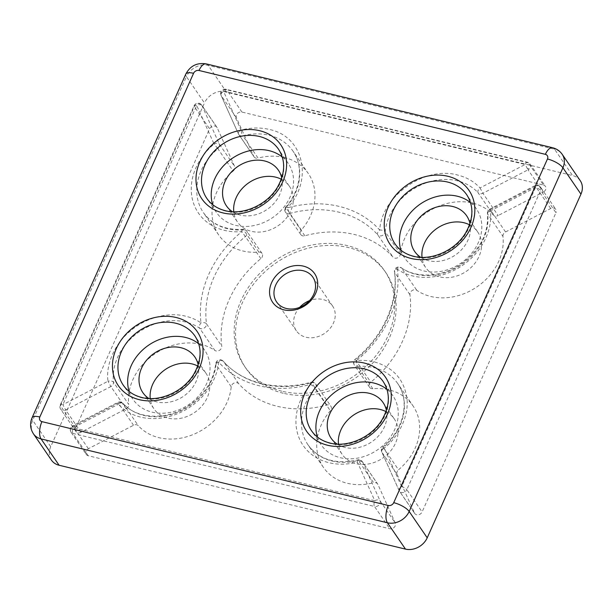 <?xml version="1.0" encoding="UTF-8"?>
<svg xmlns="http://www.w3.org/2000/svg" width="613" height="613" viewBox="0 0 613 613"><rect width="100%" height="100%" fill="white"/><g stroke="black" fill="none" stroke-linecap="round" stroke-linejoin="round"><path stroke-width="0.46" stroke-dasharray="3.06 2.3" d="M400.933 250.234A43.462 35.86 -34.4 0 0 404.779 258.142A43.462 35.86 -34.4 0 0 423.928 270.946A43.462 35.86 -34.4 0 0 471.136 253.974A43.462 35.86 -34.4 0 0 476.5 209.033A43.462 35.86 -34.4 0 0 470.516 202.589M317.381 437.023A43.462 35.86 -34.4 0 0 321.227 444.931A43.462 35.86 -34.4 0 0 340.376 457.727A43.462 35.86 -34.4 0 0 387.585 440.755A43.462 35.86 -34.4 0 0 392.948 395.814A43.462 35.86 -34.4 0 0 386.964 389.37M129.144 391.446A43.462 35.86 -34.4 0 0 132.983 399.354A43.462 35.86 -34.4 0 0 152.139 412.158A43.462 35.86 -34.4 0 0 199.348 395.178A43.462 35.86 -34.4 0 0 204.711 350.245A43.462 35.86 -34.4 0 0 198.727 343.801M212.696 204.665A43.462 35.86 -34.4 0 0 216.535 212.573A43.462 35.86 -34.4 0 0 235.691 225.369A43.462 35.86 -34.4 0 0 282.899 208.397A43.462 35.86 -34.4 0 0 288.263 163.456A43.462 35.86 -34.4 0 0 282.279 157.02M299.703 307.351A21.945 18.114 -34.4 0 0 296.347 330.775A21.945 18.114 -34.4 0 0 306.017 337.242A21.945 18.114 -34.4 0 0 329.855 328.668A21.945 18.114 -34.4 0 0 332.568 305.979A21.945 18.114 -34.4 0 0 322.898 299.512A21.945 18.114 -34.4 0 0 309.511 300.638M284.386 157.526A54.327 44.826 -34.4 0 0 258.081 158.085L242.817 135.795A4.345 3.586 145.6 0 1 238.802 134.561A4.345 3.586 145.6 0 1 238.541 134.101A4.345 2.429 -24.3 0 1 238.426 133.887A4.345 2.429 -24.3 0 1 238.978 131.672A4.345 2.429 -24.3 0 1 241.001 130.079A4.345 0.973 75.3 0 0 241.806 133.573A4.345 0.973 75.3 0 0 242.817 135.795A54.327 44.826 145.6 0 1 269.122 135.243A54.327 44.826 145.6 0 1 293.068 151.242A54.327 44.826 145.6 0 1 286.079 207.746A4.345 0.751 40.7 0 1 285.942 207.531A4.345 0.751 40.7 0 1 285.811 206.972A4.345 0.751 40.7 0 1 287.719 207.784C313.611 179.647 303.481 136.293 269.406 129.481C260.333 127.328 250.863 127.527 241.001 130.079L223.607 91.483L525.172 164.491L480.025 187.946C474.155 181.586 466.692 177.287 457.65 175.05C424.74 165.656 381.592 196.099 379.708 230.059A4.345 2.023 5.5 0 1 385.202 231.745A4.345 3.586 145.6 0 1 383.891 234.396A4.345 3.586 145.6 0 1 379.424 235.821A4.345 3.586 145.6 0 1 377.746 234.833A4.345 2.444 -41.7 0 1 378.037 231.998A4.345 2.444 -41.7 0 1 379.708 230.059A104.31 86.073 -34.4 0 0 339.303 206.435A104.31 86.073 -34.4 0 0 287.719 207.784A4.345 0.95 -105.3 0 0 288.57 211.301A4.345 0.95 -105.3 0 0 289.581 213.493A4.345 3.586 145.6 0 1 287.436 213.546A4.345 3.586 145.6 0 1 285.52 212.267L285.52 212.267A4.345 3.586 145.6 0 1 286.079 207.746L301.335 230.036A54.327 44.826 -34.4 0 0 308.324 173.533A54.327 44.826 -34.4 0 0 284.386 157.526M400.465 254.027L385.202 231.745A54.327 44.826 145.6 0 1 457.367 180.812A54.327 44.826 145.6 0 1 478.086 192.75A4.345 2.437 -42.4 0 1 478.37 189.9A4.345 2.437 -42.4 0 1 480.025 187.946L482.891 193.256A4.345 3.586 145.6 0 1 478.086 192.75L493.342 215.04A54.327 44.826 -34.4 0 0 472.631 203.102A54.327 44.826 -34.4 0 0 400.465 254.027A4.345 3.586 145.6 0 1 394.688 258.104A4.345 3.586 145.6 0 1 393.002 257.123A99.965 82.487 -34.4 0 0 354.276 234.48A99.965 82.487 -34.4 0 0 304.845 235.775A4.345 3.586 145.6 0 1 302.692 235.836A4.345 3.586 145.6 0 1 300.776 234.549A4.345 3.586 145.6 0 1 301.335 230.036M372.827 388.703L357.571 366.413A54.327 44.826 145.6 0 1 373.815 367.601A54.327 44.826 145.6 0 1 397.753 383.6A54.327 44.826 145.6 0 1 383.255 447.49L398.519 469.78A54.327 44.826 -34.4 0 0 413.016 405.883A54.327 44.826 -34.4 0 0 389.079 389.883A54.327 44.826 -34.4 0 0 372.827 388.703A4.345 3.586 145.6 0 1 371.532 388.611A4.345 3.586 145.6 0 1 369.616 387.324A4.345 3.586 145.6 0 1 370.811 382.183A99.965 82.487 -34.4 0 0 409.936 294.707A4.345 3.586 145.6 0 1 412.158 290.531A4.345 3.586 145.6 0 1 416.825 290.347A54.327 44.826 -34.4 0 0 474.853 288.24A54.327 44.826 -34.4 0 0 502.944 236.334L487.68 214.052A4.345 3.586 145.6 0 1 490.3 209.692L489.749 209.163L490.392 210.949A4.345 2.253 173.3 0 0 487.458 213.485L487.458 213.485A4.345 2.253 173.3 0 0 487.68 214.052A54.327 44.826 145.6 0 1 459.589 265.95A54.327 44.826 145.6 0 1 401.561 268.057L416.825 290.347M200.834 344.314A54.327 44.826 -34.4 0 0 128.745 404.465L113.482 382.183A4.345 3.586 145.6 0 1 110.869 386.542L108.003 381.232A4.345 2.253 -6.7 0 1 113.482 382.183A54.327 44.826 145.6 0 1 185.57 322.024A54.327 44.826 145.6 0 1 199.6 328.17A4.345 2.337 -55.7 0 1 199.662 325.112A4.345 2.337 -55.7 0 1 201.01 322.898A4.345 2.26 -7.4 0 1 206.489 323.81A4.345 3.586 145.6 0 1 205.186 327.242A4.345 3.586 145.6 0 1 200.727 328.66A4.345 3.586 145.6 0 1 199.6 328.17L214.864 350.46A54.327 44.826 -34.4 0 0 200.834 344.314M258.855 252.104L243.599 229.814A54.327 44.826 145.6 0 1 203.409 212.634A54.327 44.826 145.6 0 1 217.906 148.737L214.09 144.055A4.345 2.429 -24.3 0 1 219.324 144.086A4.345 3.586 145.6 0 1 217.906 148.737L233.17 171.027A54.327 44.826 -34.4 0 0 218.672 234.917A54.327 44.826 -34.4 0 0 258.855 252.104A4.345 3.586 145.6 0 1 262.073 253.476A4.345 3.586 145.6 0 1 260.877 258.617A99.965 82.487 -34.4 0 0 221.745 346.1A4.345 3.586 145.6 0 1 220.098 349.854A4.345 3.586 145.6 0 1 215.983 350.95A4.345 3.586 145.6 0 1 214.864 350.46M283.26 393.247A84.755 69.936 145.6 0 1 245.913 368.29A84.755 69.936 145.6 0 1 256.372 280.654A84.755 69.936 145.6 0 1 348.429 247.56A84.755 69.936 145.6 0 1 385.776 272.517A84.755 69.936 145.6 0 1 375.309 360.153A84.755 69.936 145.6 0 1 283.26 393.247M281.873 391.224A84.755 69.936 145.6 0 1 244.526 366.26A84.755 69.936 145.6 0 1 254.985 278.631A84.755 69.936 145.6 0 1 347.042 245.529A84.755 69.936 145.6 0 1 384.389 270.494A84.755 69.936 145.6 0 1 373.922 358.122A84.755 69.936 145.6 0 1 281.873 391.224M197.738 366.022A31.508 25.999 145.6 0 1 205.945 373.202A31.508 25.999 145.6 0 1 202.06 405.783A31.508 25.999 145.6 0 1 167.832 418.089A31.508 25.999 145.6 0 1 153.947 408.81A31.508 25.999 145.6 0 1 150.223 398.557M198.175 364.758A31.508 25.999 145.6 0 1 187.425 393.201A31.508 25.999 145.6 0 1 156.729 401.883A31.508 25.999 145.6 0 1 148.882 398.511M469.527 224.818A31.508 25.999 145.6 0 1 477.742 231.998A31.508 25.999 145.6 0 1 473.849 264.578A31.508 25.999 145.6 0 1 439.628 276.884A31.508 25.999 145.6 0 1 425.736 267.597A31.508 25.999 145.6 0 1 422.012 257.353M469.964 223.546A31.508 25.999 145.6 0 1 459.221 251.989A31.508 25.999 145.6 0 1 428.525 260.671A31.508 25.999 145.6 0 1 420.679 257.299M385.975 411.599A31.508 25.999 145.6 0 1 394.19 418.779A31.508 25.999 145.6 0 1 390.297 451.36A31.508 25.999 145.6 0 1 356.076 463.666A31.508 25.999 145.6 0 1 342.184 454.386A31.508 25.999 145.6 0 1 338.46 444.134M386.412 410.335A31.508 25.999 145.6 0 1 375.669 438.77A31.508 25.999 145.6 0 1 344.973 447.459A31.508 25.999 145.6 0 1 337.127 444.08M281.29 179.241A31.508 25.999 145.6 0 1 289.497 186.421A31.508 25.999 145.6 0 1 285.612 219.002A31.508 25.999 145.6 0 1 251.384 231.308A31.508 25.999 145.6 0 1 237.499 222.029A31.508 25.999 145.6 0 1 233.775 211.776M281.727 177.977A31.508 25.999 145.6 0 1 270.977 206.412A31.508 25.999 145.6 0 1 240.288 215.102A31.508 25.999 145.6 0 1 232.434 211.723M236.411 117.788L221.155 95.505A4.345 2.429 -24.3 0 1 221.032 95.291L238.426 133.887A4.345 4.345 0 0 0 238.802 134.561L254.058 156.844A4.345 3.586 -34.4 0 1 253.805 156.384L236.411 117.788A4.345 3.586 145.6 0 1 237.415 113.52A4.345 3.586 145.6 0 1 241.928 112.056L543.493 185.065L528.23 162.782A4.345 1.969 103.6 0 0 527.586 162.292L527.586 162.292A4.345 1.969 103.6 0 0 525.172 164.491L528.046 169.801L482.891 193.256L498.154 215.546A4.345 3.586 -34.4 0 1 493.342 215.04M253.805 156.384L238.541 134.101L221.155 95.505A4.345 3.586 145.6 0 1 222.159 91.237A4.345 3.586 145.6 0 1 226.664 89.774L528.23 162.782A4.345 3.586 145.6 0 1 530.145 164.062A4.345 3.586 145.6 0 1 530.674 166.092A4.345 3.586 145.6 0 1 529.356 168.836A4.345 3.586 145.6 0 1 528.046 169.801L543.302 192.091L498.154 215.546M397.101 474.431L414.488 513.027L399.232 490.745L381.838 452.149A4.345 3.586 -34.4 0 1 383.255 447.49L382.903 446.808L384.297 448.126C399.837 435.667 409.3 414.503 406.833 397.699C403.883 379.102 392.971 367.149 374.099 361.839A58.679 48.412 -34.4 0 0 356.551 360.559A104.31 86.073 -34.4 0 0 397.385 269.276A4.345 2.337 -55.7 0 1 400.189 267.49A4.345 2.337 -55.7 0 1 401.216 267.712A4.345 2.337 -55.7 0 1 401.561 268.057A4.345 3.586 145.6 0 0 396.902 268.241A4.345 3.586 145.6 0 0 394.68 272.425L394.458 271.865A4.345 4.345 0 0 1 401.216 267.712C416.556 278.647 442.28 277.283 461.321 263.912C480.132 249.92 488.845 233.109 487.458 213.485A4.345 4.345 0 0 1 489.772 209.117L534.919 185.662L535.54 187.494L401.684 486.722A4.345 1.464 24.1 0 1 406.84 489.657A4.345 3.586 145.6 0 1 405.867 491.059A4.345 3.586 145.6 0 1 401.4 492.484A4.345 3.586 145.6 0 1 399.484 491.205A4.345 3.586 145.6 0 1 399.232 490.745A4.345 2.429 -24.3 0 1 399.109 490.53A4.345 2.429 -24.3 0 1 399.661 488.316A4.345 2.429 -24.3 0 1 401.684 486.722L384.297 448.126A4.345 2.429 155.7 0 0 381.723 451.934L381.723 451.934A4.345 2.429 155.7 0 0 381.838 452.149L397.101 474.431A4.345 3.586 -34.4 0 1 398.519 469.78M414.488 513.027A4.345 3.586 -34.4 0 0 414.748 513.487A4.345 3.586 -34.4 0 0 416.664 514.767A4.345 3.586 -34.4 0 0 422.096 511.947L555.953 212.719L540.689 190.428A4.345 1.464 -155.9 0 0 535.54 187.494L490.392 210.949A58.679 48.412 -34.4 0 1 460.049 267A58.679 48.412 -34.4 0 1 397.385 269.276C395.01 270.065 394.105 271.115 394.68 272.425A99.965 82.487 145.6 0 1 355.548 359.9L356.551 360.559A4.345 1.395 -94.7 0 0 357.571 366.413A4.345 3.586 145.6 0 1 356.268 366.321A4.345 3.586 145.6 0 1 354.352 365.041A4.345 3.586 145.6 0 1 353.824 363.164A4.345 3.586 145.6 0 1 355.548 359.9L370.811 382.183M262.073 253.476L246.809 231.193A4.345 3.586 145.6 0 0 243.599 229.814A4.345 1.395 85.3 0 0 242.871 229.316L242.871 229.316A4.345 1.395 85.3 0 0 241.836 231.622A104.31 86.073 -34.4 0 0 201.01 322.898A58.679 48.412 -34.4 0 0 185.854 316.262C168.782 311.657 145.572 317.764 130.569 330.813C115.029 343.257 105.551 364.421 108.003 381.232L62.855 404.687L65.721 409.997A4.345 3.586 145.6 0 1 62.572 410.449A4.345 3.586 145.6 0 1 60.656 409.17A4.345 3.586 145.6 0 1 60.472 405.798A4.345 1.464 24.1 0 1 60.273 404.94A4.345 1.464 24.1 0 1 62.855 404.687L196.704 105.459L214.09 144.055A58.679 48.412 -34.4 0 0 193.256 202.405A58.679 48.412 -34.4 0 0 241.836 231.622L260.877 258.617M218.672 234.917L203.409 212.634C212.159 224.71 225.316 230.273 242.871 229.316A4.345 4.345 0 0 1 246.809 231.193A4.345 3.586 145.6 0 1 247.338 233.224A4.345 3.586 145.6 0 1 246.02 235.959A4.345 3.586 145.6 0 1 245.614 236.334A99.965 82.487 145.6 0 0 206.489 323.81L221.745 346.1M233.17 171.027A4.345 3.586 -34.4 0 0 234.587 166.376L217.194 127.772A4.345 3.586 145.6 0 0 216.941 127.32A4.345 3.586 145.6 0 0 213.155 126.025A4.345 3.586 145.6 0 0 209.585 128.86L75.736 428.089A4.345 3.586 -34.4 0 0 75.912 431.452A4.345 3.586 -34.4 0 0 77.828 432.74A4.345 3.586 -34.4 0 0 80.977 432.288L126.132 408.833A4.345 3.586 -34.4 0 0 128.745 404.465M86.28 454.455A4.345 3.586 145.6 0 0 88.195 455.735L389.761 528.751A4.345 3.586 145.6 0 0 394.266 527.287A4.345 3.586 145.6 0 0 395.27 523.012L377.884 484.416A4.345 3.586 -34.4 0 0 377.623 483.956A4.345 3.586 -34.4 0 0 375.708 482.676A4.345 3.586 -34.4 0 0 373.608 482.722L358.344 460.44A4.345 3.586 145.6 0 1 360.452 460.394A4.345 3.586 145.6 0 1 362.367 461.673A4.345 3.586 145.6 0 1 362.62 462.133A4.345 2.429 155.7 0 0 357.387 462.102A4.345 0.973 -104.7 0 1 357.67 459.926L357.67 459.926A4.345 0.973 -104.7 0 1 358.344 460.44A54.327 44.826 145.6 0 1 308.101 444.992A54.327 44.826 145.6 0 1 315.09 388.489A4.345 0.751 -139.3 0 0 310.668 384.397A58.679 48.412 -34.4 0 0 301.849 443.429A58.679 48.412 -34.4 0 0 357.387 462.102L374.781 500.698A4.345 2.429 -24.3 0 1 380.014 500.729A4.345 3.586 145.6 0 1 378.964 505.043A4.345 3.586 145.6 0 1 374.497 506.461A4.345 1.969 -76.4 0 1 374.053 503.357A4.345 1.969 -76.4 0 1 374.781 500.698L73.215 427.69L118.363 404.235L117.75 402.404L118.271 402.971A4.345 3.586 145.6 0 1 121.42 402.526A4.345 3.586 145.6 0 1 123.083 403.477A4.345 2.437 137.6 0 0 122.96 403.331A4.345 2.437 137.6 0 0 118.363 404.235A58.679 48.412 -34.4 0 0 178.122 413.476A58.679 48.412 -34.4 0 0 218.68 362.122A104.31 86.073 -34.4 0 0 310.668 384.397A4.345 0.95 74.7 0 1 310.914 382.228C277.191 391.73 242.327 383.179 223.316 361.264A4.345 2.444 138.3 0 0 222.22 360.743A4.345 2.444 138.3 0 0 218.68 362.122L215.738 363.731L215.968 364.49A4.345 3.586 145.6 0 1 218.987 360.674A4.345 3.586 145.6 0 1 223.423 361.394A4.345 2.444 138.3 0 0 223.316 361.264A4.345 4.345 0 0 0 215.738 363.731C213.699 380.267 204.911 394.098 189.394 405.208C167.318 420.786 136.837 419.491 122.96 403.331A4.345 4.345 0 0 0 117.75 402.404L72.602 425.859L73.215 427.69A4.345 1.969 -76.4 0 0 72.932 433.452A4.345 3.586 145.6 0 1 71.016 432.173L71.016 432.173A4.345 3.586 145.6 0 1 73.123 426.426L72.602 425.859A4.345 4.345 0 0 0 71.016 432.173L86.28 454.455A4.345 3.586 145.6 0 1 88.387 448.716L133.534 425.261A4.345 3.586 -34.4 0 1 136.684 424.809A4.345 3.586 -34.4 0 1 138.339 425.767A54.327 44.826 -34.4 0 0 193.67 434.326A54.327 44.826 -34.4 0 0 231.224 386.772A4.345 3.586 145.6 0 1 234.25 382.964A4.345 3.586 145.6 0 1 238.679 383.684A99.965 82.487 -34.4 0 0 326.844 405.032A4.345 3.586 145.6 0 1 330.905 406.25A4.345 3.586 145.6 0 1 330.346 410.771A54.327 44.826 -34.4 0 0 323.358 467.275A54.327 44.826 -34.4 0 0 373.608 482.722M185.823 74.058A13.042 4.391 -155.9 0 0 186.436 76.648A17.386 14.344 -34.4 0 1 208.175 65.353L226.212 91.689L572.58 175.548L554.543 149.212L208.175 65.353A13.042 5.915 103.6 0 0 206.236 63.89M33.416 433.797A17.386 14.344 -34.4 0 1 32.696 420.326L50.733 446.67L204.466 102.992L186.436 76.648L32.696 420.326A13.042 4.391 24.1 0 1 32.091 417.737M580.235 180.666A17.386 14.344 -34.4 0 0 572.58 175.548M543.493 185.065A4.345 3.586 145.6 0 1 545.409 186.344A4.345 3.586 145.6 0 1 543.302 192.091M254.058 156.844A4.345 3.586 -34.4 0 0 258.081 158.085M502.944 236.334A4.345 3.586 -34.4 0 1 505.556 231.975L550.704 208.52A4.345 3.586 145.6 0 1 555.769 209.347A4.345 3.586 145.6 0 1 555.953 212.719M50.733 446.67A17.386 14.344 -34.4 0 0 51.446 460.141M226.212 91.689A17.386 14.344 -34.4 0 0 204.466 102.992M550.704 208.52L535.448 186.229A4.345 3.586 145.6 0 1 540.513 187.065A4.345 3.586 145.6 0 1 541.034 189.095A4.345 3.586 145.6 0 1 540.689 190.428L406.84 489.657L422.096 511.947M75.736 428.089L60.472 405.798L194.329 106.57A4.345 3.586 145.6 0 1 197.892 103.735A4.345 3.586 145.6 0 1 201.677 105.03L201.677 105.03A4.345 3.586 145.6 0 1 201.938 105.49A4.345 2.429 155.7 0 0 201.141 104.877A4.345 2.429 155.7 0 0 196.704 105.459A4.345 1.464 24.1 0 0 194.122 105.712A4.345 1.464 24.1 0 0 194.329 106.57L209.585 128.86M326.844 405.032L311.58 382.742A4.345 3.586 145.6 0 1 315.649 383.968A4.345 3.586 145.6 0 1 316.17 385.991A4.345 3.586 145.6 0 1 315.09 388.489L330.346 410.771M241.928 112.056L226.664 89.774A4.345 1.969 103.6 0 0 226.021 89.283A4.345 1.969 103.6 0 0 225.316 89.368A4.345 1.969 103.6 0 0 223.607 91.483A4.345 2.429 -24.3 0 0 221.032 95.291L221.032 95.291A4.345 4.345 0 0 1 226.021 89.283L527.586 162.292A4.345 4.345 0 0 1 530.145 164.062L545.409 186.344M505.556 231.975L490.3 209.692L535.448 186.229L534.919 185.662A4.345 4.345 0 0 1 540.513 187.065L555.769 209.347M75.912 431.452L60.656 409.17A4.345 4.345 0 0 1 60.273 404.94A4.345 1.464 24.1 0 1 60.281 404.917L194.122 105.712A4.345 4.345 0 0 1 201.677 105.03L216.941 127.32M238.679 383.684L223.423 361.394A99.965 82.487 145.6 0 0 311.58 382.742A4.345 0.95 74.7 0 0 310.914 382.228A4.345 4.345 0 0 1 315.649 383.968L330.905 406.25M476.5 209.033L466.792 194.85A43.462 35.86 145.6 0 1 461.428 239.79A43.462 35.86 145.6 0 1 414.219 256.763A43.462 35.86 145.6 0 1 395.071 243.966L404.779 258.142M392.948 395.814L383.24 381.631A43.462 35.86 145.6 0 1 377.876 426.571A43.462 35.86 145.6 0 1 330.668 443.544A43.462 35.86 145.6 0 1 311.519 430.747L321.227 444.931M204.711 350.245L194.995 336.062A43.462 35.86 145.6 0 1 189.632 381.002A43.462 35.86 145.6 0 1 142.423 397.975A43.462 35.86 145.6 0 1 123.274 385.171L132.983 399.354M288.263 163.456L278.547 149.273A43.462 35.86 145.6 0 1 273.183 194.214A43.462 35.86 145.6 0 1 225.975 211.186A43.462 35.86 145.6 0 1 206.826 198.39L216.535 212.573M304.845 235.775L289.581 213.493A99.965 82.487 145.6 0 1 339.02 212.198A99.965 82.487 145.6 0 1 377.746 234.833L393.002 257.123M285.942 207.531A4.345 1.578 24.8 0 0 285.16 207.991A4.345 1.578 24.8 0 0 287.911 210.979M529.356 168.836A4.345 1.578 -155.2 0 1 527.218 168.46M126.132 408.833L110.869 386.542L65.721 409.997L80.977 432.288M377.884 484.416L362.62 462.133L380.014 500.729L395.27 523.012M231.224 386.772L215.968 364.49A54.327 44.826 145.6 0 1 178.414 412.036A54.327 44.826 145.6 0 1 123.083 403.477L138.339 425.767M552.597 147.741A13.042 5.915 -76.4 0 1 554.543 149.212A17.386 14.344 -34.4 0 1 562.205 154.33M409.936 294.707L394.68 272.425M217.194 127.772L201.938 105.49L219.324 144.086L234.587 166.376M88.387 448.716L73.123 426.426L118.271 402.971L133.534 425.261M88.195 455.735L72.932 433.452L374.497 506.461L389.761 528.751M276.647 302.01L296.347 330.775M244.526 366.26L245.913 368.29M142.844 392.604L153.947 408.81M414.641 251.391L425.736 267.597M331.089 438.172L342.184 454.386M226.396 205.815L237.499 222.029M300.776 234.549L285.52 212.267A4.345 4.345 0 0 1 285.811 206.972C300.945 189.8 303.696 166.1 293.068 151.242L308.324 173.533M414.748 513.487L399.484 491.205A4.345 4.345 0 0 1 399.109 490.53L381.723 451.934A4.345 4.345 0 0 1 382.895 446.816C403.936 429.828 410.296 400.756 397.753 383.6L413.016 405.883M323.358 467.275L308.101 444.992C319.227 459.719 335.755 464.7 357.67 459.926A4.345 4.345 0 0 1 362.367 461.673L377.623 483.956M312.868 277.206L332.568 305.979M369.616 387.324L354.352 365.041A4.345 4.345 0 0 1 355.18 359.226C383.14 336.675 398.703 301.688 394.458 271.865M384.389 270.494L385.776 272.517M194.85 356.996L205.945 373.202M466.639 215.784L477.742 231.998M383.087 402.572L394.19 418.779M278.402 170.215L289.497 186.421"/><path stroke-width="0.92" d="M283.873 309.841A25.424 20.98 145.6 0 1 271.62 282.654A25.424 20.98 145.6 0 1 303.42 266.134A25.424 20.98 145.6 0 1 315.672 293.32A25.424 20.98 145.6 0 1 283.873 309.841M303.197 270.739A21.945 18.114 -34.4 0 0 279.352 279.313A21.945 18.114 -34.4 0 0 276.647 302.01A21.945 18.114 -34.4 0 0 286.317 308.469A21.945 18.114 -34.4 0 0 310.155 299.903A21.945 18.114 -34.4 0 0 312.868 277.206A21.945 18.114 -34.4 0 0 303.197 270.739M470.516 202.589A43.462 35.86 -34.4 0 0 457.352 196.229A43.462 35.86 -34.4 0 0 413.752 209.378A43.462 35.86 -34.4 0 0 400.933 250.234M386.964 389.37A43.462 35.86 -34.4 0 0 373.8 383.018A43.462 35.86 -34.4 0 0 330.2 396.159A43.462 35.86 -34.4 0 0 317.381 437.023M198.727 343.801A43.462 35.86 -34.4 0 0 185.555 337.441A43.462 35.86 -34.4 0 0 141.963 350.582A43.462 35.86 -34.4 0 0 129.144 391.446M282.279 157.02A43.462 35.86 -34.4 0 0 269.107 150.66A43.462 35.86 -34.4 0 0 225.515 163.801A43.462 35.86 -34.4 0 0 212.696 204.665M309.511 300.638A21.945 18.114 -34.4 0 0 299.703 307.351M150.223 398.557A31.508 25.999 145.6 0 1 192.061 363.923A31.508 25.999 145.6 0 1 197.738 366.022M148.882 398.511A31.508 25.999 145.6 0 1 142.844 392.604A31.508 25.999 145.6 0 1 146.737 360.023A31.508 25.999 145.6 0 1 180.965 347.717A31.508 25.999 145.6 0 1 194.85 356.996A31.508 25.999 145.6 0 1 198.175 364.758M422.012 257.353A31.508 25.999 145.6 0 1 463.857 222.718A31.508 25.999 145.6 0 1 469.527 224.818M420.679 257.299A31.508 25.999 145.6 0 1 414.641 251.391A31.508 25.999 145.6 0 1 418.533 218.81A31.508 25.999 145.6 0 1 452.754 206.504A31.508 25.999 145.6 0 1 466.639 215.784A31.508 25.999 145.6 0 1 469.964 223.546M338.46 444.134A31.508 25.999 145.6 0 1 380.305 409.499A31.508 25.999 145.6 0 1 385.975 411.599M337.127 444.08A31.508 25.999 145.6 0 1 331.089 438.172A31.508 25.999 145.6 0 1 334.982 405.591A31.508 25.999 145.6 0 1 369.202 393.285A31.508 25.999 145.6 0 1 383.087 402.572A31.508 25.999 145.6 0 1 386.412 410.335M233.775 211.776A31.508 25.999 145.6 0 1 275.612 177.142A31.508 25.999 145.6 0 1 281.29 179.241M232.434 211.723A31.508 25.999 145.6 0 1 226.396 205.815A31.508 25.999 145.6 0 1 230.289 173.234A31.508 25.999 145.6 0 1 264.517 160.935A31.508 25.999 145.6 0 1 278.402 170.215A31.508 25.999 145.6 0 1 281.727 177.977M545.363 154.338A13.042 5.915 -76.4 0 1 552.597 147.741C556.612 148.752 559.815 150.951 562.205 154.33A17.386 14.344 -34.4 0 1 562.918 167.793L580.955 194.137L427.215 537.816L409.178 511.48L562.918 167.793A13.042 4.391 -155.9 0 0 547.463 158.982A4.345 3.586 145.6 0 0 545.363 154.338L199.003 70.48A4.345 3.586 145.6 0 0 193.57 73.307L39.83 416.986A4.345 3.586 145.6 0 0 41.922 421.637L388.29 505.487A4.345 3.586 145.6 0 0 393.722 502.668L547.463 158.982M393.722 502.668A13.042 4.391 24.1 0 1 409.178 511.48A17.386 14.344 -34.4 0 1 387.439 522.774L405.477 549.11L59.109 465.259L41.071 438.916L387.439 522.774A13.042 5.915 -76.4 0 1 388.29 505.487M580.955 194.137A17.386 14.344 -34.4 0 0 580.235 180.666L562.205 154.33M405.477 549.11A17.386 14.344 -34.4 0 0 427.215 537.816M39.83 416.986A13.042 4.391 24.1 0 0 32.091 417.737C29.738 423.33 30.183 428.686 33.416 433.797L51.446 460.141A17.386 14.344 -34.4 0 0 59.109 465.259M447.927 176.291A47.814 39.447 145.6 0 1 470.953 227.408A47.814 39.447 145.6 0 1 411.162 258.471A47.814 39.447 145.6 0 1 388.129 207.355A47.814 39.447 145.6 0 1 447.927 176.291M447.643 182.053A43.462 35.86 145.6 0 1 466.792 194.85C473.818 205.868 473.565 218.312 466.041 232.181C455.98 250.135 431.644 261.161 413.568 256.272C405.515 254.234 399.347 250.127 395.071 243.966A43.462 35.86 145.6 0 1 400.435 199.026A43.462 35.86 145.6 0 1 447.643 182.053M364.375 363.072A47.814 39.447 145.6 0 1 387.401 414.189A47.814 39.447 145.6 0 1 327.61 445.253A47.814 39.447 145.6 0 1 304.577 394.136A47.814 39.447 145.6 0 1 364.375 363.072M364.091 368.834A43.462 35.86 145.6 0 1 383.24 381.631C390.266 392.649 390.014 405.093 382.489 418.963C372.428 436.923 348.084 447.95 330.016 443.061C321.963 441.015 315.795 436.916 311.519 430.747A43.462 35.86 145.6 0 1 316.883 385.807A43.462 35.86 145.6 0 1 364.091 368.834M176.13 317.496A47.814 39.447 145.6 0 1 199.164 368.612A47.814 39.447 145.6 0 1 139.366 399.684A47.814 39.447 145.6 0 1 116.332 348.567A47.814 39.447 145.6 0 1 176.13 317.496M175.847 323.258A43.462 35.86 145.6 0 1 194.995 336.062C202.022 347.081 201.769 359.517 194.244 373.386C184.184 391.347 159.847 402.373 141.779 397.485C133.726 395.446 127.558 391.339 123.274 385.171A43.462 35.86 145.6 0 1 128.638 340.23A43.462 35.86 145.6 0 1 175.847 323.258M259.682 130.715A47.814 39.447 145.6 0 1 282.716 181.831A47.814 39.447 145.6 0 1 222.917 212.903A47.814 39.447 145.6 0 1 199.884 161.778A47.814 39.447 145.6 0 1 259.682 130.715M259.399 136.477A43.462 35.86 145.6 0 1 278.547 149.273C285.574 160.292 285.321 172.736 277.796 186.605C267.735 204.566 243.399 215.592 225.331 210.703C217.278 208.658 211.11 204.558 206.826 198.39A43.462 35.86 145.6 0 1 212.19 153.449A43.462 35.86 145.6 0 1 259.399 136.477M552.597 147.741L206.236 63.89A13.042 5.915 103.6 0 0 199.003 70.48M41.922 421.637A13.042 5.915 103.6 0 0 41.071 438.916A17.386 14.344 -34.4 0 1 33.416 433.797M193.57 73.307A13.042 4.391 -155.9 0 0 185.823 74.058L32.091 417.737M206.236 63.89C197.041 62.434 190.237 65.821 185.823 74.058"/></g></svg>
